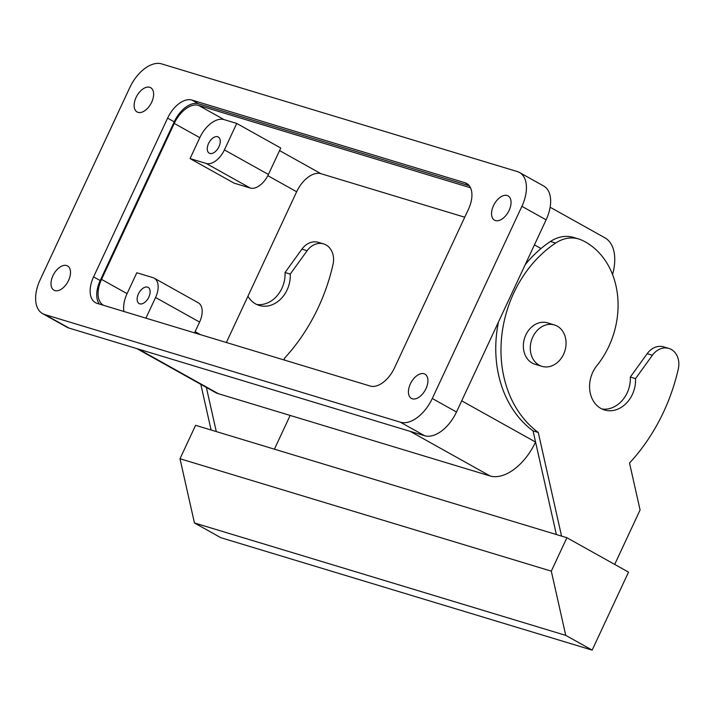 <?xml version="1.0" encoding="UTF-8"?>
<svg xmlns="http://www.w3.org/2000/svg" width="714" height="714" viewBox="0 0 714 714"><rect width="100%" height="100%" fill="white"/><g stroke="black" fill="none" stroke-linecap="round" stroke-linejoin="round"><path stroke-width="1.07" d="M226.365 342.506L296.649 191.754A24.713 14.28 119.2 0 1 320.925 173.68L464.743 217.217M190.058 158.57L234.085 183.15L250.221 188.032L206.194 163.452L190.058 158.57L199.795 137.677A24.713 14.28 119.2 0 1 224.062 119.604L236.736 123.442L280.754 148.021L268.419 174.475A18.537 10.71 119.2 0 1 250.221 188.032M103.842 305.413A24.713 14.28 119.2 0 1 103.369 305.164A24.713 14.28 119.2 0 1 101.54 279.388L174.261 123.424A24.713 14.28 119.2 0 1 198.528 105.351L224.062 119.604M123.924 311.491A24.713 14.28 119.2 0 1 127.074 293.641L136.811 272.757L152.948 277.639A18.537 10.71 119.2 0 1 154.188 278.165A18.537 10.71 119.2 0 1 155.563 297.497L145.933 318.149M150.074 292.856A9.264 5.355 -60.8 0 0 148.155 287.385A9.264 5.355 -60.8 0 0 141.533 289.473A9.264 5.355 -60.8 0 0 137.204 298.104A9.264 5.355 -60.8 0 0 139.123 303.566A9.264 5.355 -60.8 0 0 145.745 301.486A9.264 5.355 -60.8 0 0 150.074 292.856M469.259 185.72L198.483 103.744L191.879 100.058L464.984 182.739A24.713 14.28 119.2 0 1 466.635 183.436A24.713 14.28 119.2 0 1 468.473 209.22L394.449 367.96A24.713 14.28 119.2 0 1 370.173 386.042L97.077 303.361A24.713 14.28 119.2 0 1 95.426 302.656A24.713 14.28 119.2 0 1 93.588 276.88L167.612 118.131A24.713 14.28 119.2 0 1 191.879 100.058M99.398 304.066A24.713 14.28 119.2 0 1 100.192 280.566L174.216 121.826A24.713 14.28 119.2 0 1 198.483 103.744M470.49 187.746L198.528 105.351M612.567 274.506A46.339 26.775 -60.8 0 0 604.829 237.762L550.119 207.221M535.562 442.02L535.545 442.055A46.339 26.775 -60.8 0 1 490.036 475.952L410.131 431.336M136.785 348.584L215.217 392.379A46.339 26.775 -60.8 0 0 218.332 393.691L490.036 475.952M517.311 171.565L161.623 63.885A32.433 18.742 -60.8 0 0 129.769 87.608L40.163 279.772A32.433 18.742 -60.8 0 0 42.572 313.616A32.433 18.742 -60.8 0 0 44.75 314.535L400.429 422.215A32.433 18.742 -60.8 0 0 432.282 398.492L521.898 206.319A32.433 18.742 -60.8 0 0 519.489 172.485A32.433 18.742 -60.8 0 0 517.311 171.565M42.572 313.616L66.786 327.128A32.433 18.742 -60.8 0 0 68.963 328.056L424.643 435.736A32.433 18.742 -60.8 0 0 456.496 412.005L546.112 219.841A32.433 18.742 -60.8 0 0 543.702 186.006L519.489 172.485M207.328 147.709A9.264 5.355 -60.8 0 0 209.247 153.18A9.264 5.355 -60.8 0 0 215.869 151.1A9.264 5.355 -60.8 0 0 220.198 142.47A9.264 5.355 -60.8 0 0 218.288 136.999A9.264 5.355 -60.8 0 0 211.656 139.078A9.264 5.355 -60.8 0 0 207.328 147.709M268.419 174.475L224.392 149.895A18.537 10.71 119.2 0 1 206.194 163.452M224.392 149.895L236.736 123.442M154.188 278.165L198.215 302.745A18.537 10.71 119.2 0 1 199.59 322.076L194.556 332.876M547.593 366.88A21.625 17.511 106.8 0 0 565.729 347.307A21.625 17.511 106.8 0 0 554.448 324.95A21.625 17.511 106.8 0 0 548.771 324.406A21.625 17.511 106.8 0 0 530.627 343.978A21.625 17.511 106.8 0 0 541.917 366.336A21.625 17.511 106.8 0 0 547.593 366.88M554.448 324.95L547.504 322.844A21.625 17.511 106.8 0 0 541.828 322.309A21.625 17.511 106.8 0 0 523.692 341.881A21.625 17.511 106.8 0 0 534.973 364.238L541.917 366.336M561.57 536.116L538.267 432.461L533.055 430.89L556.367 534.536M533.055 430.89A111.205 90.044 -73.2 0 1 498.452 322.041M525.209 264.662A111.205 90.044 -73.2 0 1 550.414 241.493A37.066 30.015 -73.2 0 1 573.601 237.432L578.804 239.012A37.066 30.015 -73.2 0 1 582.142 240.297A80.316 65.036 -73.2 0 1 596.895 365.622A27.801 22.509 -73.2 0 0 604.508 409.97A27.801 22.509 -73.2 0 0 635.531 378.634L630.319 377.054A27.801 22.509 -73.2 0 1 601.964 408.988M635.531 378.634L652.4 355.251L647.187 353.671L630.319 377.054M647.187 353.671A18.537 15.012 -73.2 0 1 663.69 346.87L668.893 348.441A18.537 15.012 -73.2 0 1 678.3 368.959A172.993 140.069 -73.2 0 1 629.525 463.038L640.083 509.974L614.692 564.417M538.267 432.461A111.205 90.044 -73.2 0 1 555.617 243.072A37.066 30.015 -73.2 0 1 578.804 239.012M652.4 355.251A18.537 15.012 -73.2 0 1 668.893 348.441M566.889 537.722L195.591 425.312L179.999 458.736L194.449 522.96L220.858 537.704L592.165 650.115L628.525 572.137L566.889 537.722L551.306 571.146L179.999 458.736M206.373 387.434L216.297 431.586M200.821 384.337L211.094 430.007M301.915 249.141L307.118 250.721A18.537 15.012 -73.2 0 1 323.62 243.911L318.408 242.341A18.537 15.012 -73.2 0 0 301.915 249.141L285.047 272.525A27.801 22.509 -73.2 0 1 256.683 304.459M551.306 571.146L565.747 635.371L194.449 522.96M307.118 250.721L290.25 274.105L285.047 272.525M290.25 274.105A27.801 22.509 -73.2 0 1 259.227 305.44A27.801 22.509 -73.2 0 1 247.936 296.239M323.62 243.911A18.537 15.012 -73.2 0 1 333.027 264.43A172.993 140.069 -73.2 0 1 284.252 358.508L284.618 360.142M565.747 635.371L592.165 650.115M274.417 449.177L290.143 415.441M64.813 286.144A13.905 8.032 119.2 0 1 53.987 290.205A13.905 8.032 119.2 0 1 56.709 269.981A13.905 8.032 119.2 0 1 67.535 265.929A13.905 8.032 119.2 0 1 64.813 286.144M505.351 216.119A13.905 8.032 119.2 0 1 494.516 220.171A13.905 8.032 119.2 0 1 497.247 199.947A13.905 8.032 119.2 0 1 508.073 195.895A13.905 8.032 119.2 0 1 505.351 216.119M139.828 91.74A13.905 8.032 119.2 0 1 150.654 87.688A13.905 8.032 119.2 0 1 147.923 107.912A13.905 8.032 119.2 0 1 137.097 111.964A13.905 8.032 119.2 0 1 139.828 91.74M414.129 378.188A13.905 8.032 119.2 0 1 424.955 374.136A13.905 8.032 119.2 0 1 422.233 394.351A13.905 8.032 119.2 0 1 411.407 398.412A13.905 8.032 119.2 0 1 414.129 378.188M195.136 331.644L200.634 334.714M296.649 191.754L267.83 175.671M199.795 137.677L174.261 123.424M127.074 293.641L101.54 279.388M279.558 150.583L320.925 173.68M540.998 248.543L534.438 244.875M461.708 400.84L535.545 442.055M138.418 349.084L218.332 393.691M546.112 219.841L521.898 206.319M456.496 412.005L432.282 398.492M424.643 435.736L400.429 422.215M68.963 328.056L44.75 314.535M199.59 322.076L155.563 297.497M555.617 243.072L550.414 241.493M464.984 182.739L468.107 184.48M167.612 118.131L174.216 121.826M100.192 280.566L93.588 276.88"/></g></svg>
